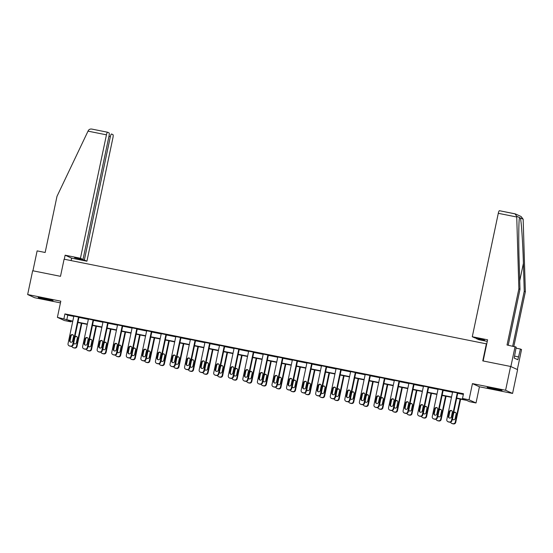 <?xml version="1.0" encoding="UTF-8"?>
<svg xmlns="http://www.w3.org/2000/svg" width="553" height="553" viewBox="0 0 553 553"><rect width="100%" height="100%" fill="white"/><g stroke="black" fill="none" stroke-linecap="round" stroke-linejoin="round"><path stroke-width="0.83" d="M47.095 299.691A7.597 0.359 -168.1 0 0 53.047 300.59A7.597 0.359 -168.1 0 0 44.143 298.357A7.597 0.359 -168.1 0 0 38.185 297.459A7.597 0.359 -168.1 0 0 47.095 299.691M496.082 389.616A7.597 0.359 -168.1 0 0 502.041 390.515A7.597 0.359 -168.1 0 0 493.138 388.275A7.597 0.359 -168.1 0 0 487.179 387.383A7.597 0.359 -168.1 0 0 496.082 389.616M71.061 321.148L70.915 321.839L64.383 320.526L57.394 317.36L72.789 321.162M486.73 343.918L64.1 259.191L60.491 276.32L32.662 270.749L27.65 294.542L34.639 297.714L60.443 302.878M486.384 343.766L482.776 360.895L510.606 366.466L517.594 369.639L512.576 393.432L505.594 390.259L472.442 383.616L469.034 399.798L476.015 402.971L469.483 401.658L466.649 400.372L456.654 398.374M472.442 383.616L479.43 386.789L512.576 393.432M479.43 386.789L476.015 402.971M510.606 366.466L505.594 390.259M456.723 398.049L465.329 399.778L462.495 398.485L463.497 393.729L64.929 313.91L67.763 315.196L73.791 316.399M78.955 317.436L88.356 319.316M93.526 320.353L102.927 322.233M108.091 323.27L117.492 325.15M122.662 326.187L132.063 328.067M137.227 329.104L146.628 330.991M151.798 332.021L161.2 333.908M166.363 334.938L175.764 336.825M180.935 337.855L190.336 339.742M195.499 340.772L204.9 342.66M210.064 343.696L219.472 345.577M224.636 346.613L234.037 348.494M239.2 349.531L248.608 351.411M253.772 352.448L263.173 354.328M268.336 355.365L277.744 357.245M282.908 358.282L292.309 360.162M297.473 361.199L306.88 363.079M312.044 364.116L321.445 365.996M326.609 367.033L336.017 368.92M341.18 369.95L350.581 371.837M355.745 372.867L365.146 374.754M370.316 375.784L379.717 377.671M384.881 378.701L394.282 380.588M399.453 381.625L408.854 383.505M414.017 384.542L423.418 386.423M428.589 387.459L437.99 389.34M443.153 390.377L452.554 392.257M457.725 393.294L463.352 394.42M452.63 391.904L446.81 419.52A1.949 1.901 -65.6 0 0 447.875 421.663L448.345 421.877A1.949 1.901 114.4 0 0 448.753 422.008L449.686 422.195A1.949 1.901 114.4 0 0 451.953 420.667L457.794 392.941L452.61 392.008M457.766 392.927L458.243 393.142L457.773 393.052M443.209 390.135L438.038 389.091M423.494 386.063L417.674 413.685A1.949 1.901 -65.6 0 0 418.739 415.828L419.209 416.043A1.949 1.901 114.4 0 0 419.616 416.174L420.55 416.361A1.949 1.901 114.4 0 0 422.817 414.833L428.658 387.107L423.474 386.174M428.63 387.093L429.107 387.307L428.637 387.218M414.073 384.3L408.909 383.257M394.358 380.229L388.538 407.844A1.949 1.901 -65.6 0 0 389.602 409.994L390.072 410.208A1.949 1.901 114.4 0 0 390.48 410.34L391.413 410.526A1.949 1.901 114.4 0 0 393.681 408.999L399.522 381.273L394.337 380.34M399.494 381.259L399.971 381.473L399.501 381.383M384.936 378.466L379.773 377.423M370.365 375.542L365.201 374.505M355.8 372.625L350.637 371.588M341.229 369.708L336.065 368.671M326.664 366.791L321.5 365.754M312.092 363.874L306.929 362.83M297.528 360.957L292.364 359.913M282.956 358.04L277.793 356.996M268.392 355.123L263.228 354.079M253.82 352.206L248.656 351.162M239.255 349.289L234.092 348.245M224.684 346.372L219.52 345.328M210.119 343.454L204.956 342.411M195.548 340.537L190.384 339.494M180.983 337.613L175.819 336.577M166.412 334.696L161.248 333.659M151.847 331.779L146.683 330.742M137.275 328.862L132.112 327.825M122.711 325.945L117.547 324.908M108.139 323.028L102.976 321.984M93.575 320.111L88.411 319.067M79.01 317.194L73.839 316.15M57.394 317.36L60.802 301.178L27.65 294.542M64.929 313.91L63.927 318.666M462.495 398.485L469.034 399.798M72.72 321.48L68.081 320.553L70.915 321.839M451.49 397.337L442.082 395.457M436.918 394.42L427.517 392.54M422.354 391.503L412.946 389.616M407.782 388.586L398.381 386.699M393.218 385.669L383.81 383.782M378.646 382.752L369.245 380.865M364.081 379.835L354.673 377.948M349.51 376.918L340.109 375.031M334.945 373.994L325.537 372.114M320.374 371.077L310.973 369.197M305.809 368.16L296.408 366.28M291.237 365.243L281.836 363.362M276.673 362.326L267.272 360.445M262.101 359.409L252.7 357.528M247.537 356.491L238.136 354.611M232.965 353.574L223.564 351.694M218.4 350.657L208.999 348.77M203.829 347.74L194.428 345.853M189.264 344.823L179.863 342.936M174.693 341.906L165.292 340.019M160.128 338.989L150.727 337.102M145.557 336.065L136.156 334.185M130.992 333.148L121.591 331.268M116.42 330.231L107.019 328.351M101.856 327.314L92.455 325.434M87.291 324.397L77.883 322.517M77.952 322.192L87.353 324.079M92.524 325.109L101.925 326.996M107.088 328.026L116.489 329.913M121.66 330.943L131.061 332.83M136.225 333.867L145.626 335.747M150.796 336.784L160.197 338.664M165.361 339.701L174.762 341.581M179.925 342.618L189.333 344.498M194.497 345.535L203.898 347.415M209.062 348.452L218.47 350.332M223.633 351.369L233.034 353.249M238.198 354.286L247.606 356.167M252.769 357.203L262.17 359.091M267.334 360.121L276.742 362.008M281.906 363.038L291.307 364.925M296.47 365.955L305.878 367.842M311.042 368.872L320.443 370.759M325.606 371.789L335.007 373.676M340.178 374.713L349.579 376.593M354.743 377.63L364.144 379.51M369.314 380.547L378.715 382.427M383.879 383.464L393.28 385.344M398.45 386.381L407.851 388.261M413.015 389.298L422.416 391.178M427.587 392.215L436.988 394.095M442.151 395.132L451.552 397.013M67.763 315.196L66.761 319.952M457.303 392.837L451.483 420.453A1.949 1.901 -65.6 0 1 449.216 421.98L448.276 421.794A1.949 1.901 -65.6 0 1 447.875 421.663M451.366 416.858A1.555 1.521 114.4 0 1 449.223 417.978A1.555 1.521 114.4 0 1 448.372 416.264L449.34 411.695A1.555 1.521 114.4 0 1 451.476 410.575A1.555 1.521 114.4 0 1 452.326 412.289L451.366 416.858M449.471 418.068A1.555 1.521 114.4 0 1 448.849 416.478L449.81 411.909A1.555 1.521 114.4 0 1 451.704 410.699M460.124 399.066L455.257 422.167L455.734 422.381A1.949 1.901 114.4 0 1 453.46 423.909L452.527 423.722A1.949 1.901 114.4 0 1 452.126 423.591L451.656 423.377A1.949 1.901 -65.6 0 0 452.057 423.508L452.99 423.695A1.949 1.901 -65.6 0 0 455.257 422.167M460.621 399.169L455.734 422.381M455.478 412.414A1.555 1.521 -65.6 0 0 453.584 413.623L452.624 418.192A1.555 1.521 -65.6 0 0 453.246 419.782M452.299 419.029A1.555 1.521 -65.6 0 0 455.14 418.573L456.101 414.003A1.555 1.521 -65.6 0 0 453.674 412.497M450.612 422.146A1.949 1.901 -65.6 0 0 451.656 423.377M512.679 346.123L524.237 291.279L525.35 291.784L523.166 219.223L521.085 216.506L515.486 213.97L499.435 210.707A2.924 0.608 -78.7 0 1 499.463 210.714L515.113 213.845M524.237 291.279L523.401 263.366C522.868 243.569 521.355 220.965 520.352 217.944L519.509 217.688M515.009 213.831L516.723 216.292L518.873 288.846L507.039 344.989L516.184 347.104L514.2 358.088L517.843 359.747L520.435 349.033L515.97 348.141M520.435 349.033L521.548 349.537L517.338 369.522L510.861 366.584L515.071 346.6M525.35 291.784L513.848 346.358M483.135 360.964L487.594 339.805L472.283 336.742L498.294 213.313A2.924 0.608 -78.7 0 1 499.435 210.707M472.283 336.742L474.847 337.904L483.253 339.59L484.594 340.199L476.188 338.512L478.76 339.68L487.262 341.381M518.873 288.846L519.986 289.35L508.214 345.224M516.723 216.292L519.53 217.571C518.693 219.762 518.5 241.585 519.149 261.438L519.986 289.35M518.451 356.892L514.615 356.125M71.088 260.594L71.607 258.14L86.918 261.203L84.353 260.041L74.607 257.746L83.012 259.433L109.017 136.003A2.924 0.608 101.3 0 0 109.052 132.893L107.621 132.236A2.924 0.608 101.3 0 0 107.593 132.229A2.924 0.608 101.3 0 0 106.453 134.835L88.017 131.144L88.342 130.501C89.137 129.278 90.381 128.814 92.068 129.126L107.558 132.229M88.017 131.144L56.994 196.343L45.159 252.486L37.127 250.882L32.931 270.804M86.918 261.203L112.93 137.78A2.924 0.608 101.3 0 0 112.964 134.662L111.526 134.013A2.924 0.608 101.3 0 0 111.499 134.006A2.924 0.608 101.3 0 0 110.358 136.612L108.948 136.328M84.353 260.041L110.358 136.612M83.012 259.433L80.441 258.265L106.453 134.835M71.607 258.14L65.123 255.196L80.441 258.265M64.279 259.226L65.123 255.196M107.593 132.229L92.068 129.126M442.732 389.92L436.911 417.536A1.949 1.901 -65.6 0 1 434.644 419.063L433.711 418.877A1.949 1.901 -65.6 0 1 432.246 416.603L438.066 388.987M433.31 418.745L433.78 418.96A1.949 1.901 114.4 0 0 434.181 419.091L435.114 419.278A1.949 1.901 114.4 0 0 437.388 417.75L443.23 390.024M436.794 413.941A1.555 1.521 114.4 0 1 434.658 415.061A1.555 1.521 114.4 0 1 433.808 413.34L434.769 408.778A1.555 1.521 114.4 0 1 436.905 407.658A1.555 1.521 114.4 0 1 437.755 409.372L436.794 413.941M434.9 415.144A1.555 1.521 114.4 0 1 434.278 413.554L435.239 408.992A1.555 1.521 114.4 0 1 437.133 407.782M428.167 387.003L422.347 414.619A1.949 1.901 -65.6 0 1 420.08 416.146L419.146 415.96A1.949 1.901 -65.6 0 1 418.739 415.828M422.229 411.024A1.555 1.521 114.4 0 1 420.086 412.144A1.555 1.521 114.4 0 1 419.236 410.423L420.204 405.861A1.555 1.521 114.4 0 1 422.34 404.741A1.555 1.521 114.4 0 1 423.19 406.455L422.229 411.024M420.335 412.227A1.555 1.521 114.4 0 1 419.713 410.637L420.674 406.075A1.555 1.521 114.4 0 1 422.568 404.865M445.559 396.148L440.693 419.25L441.163 419.464A1.949 1.901 114.4 0 1 438.895 420.992L437.962 420.805A1.949 1.901 114.4 0 1 437.554 420.674L437.084 420.46A1.949 1.901 -65.6 0 0 437.485 420.591L438.425 420.778A1.949 1.901 -65.6 0 0 440.693 419.25M446.057 396.252L441.163 419.464M440.914 409.497A1.555 1.521 -65.6 0 0 439.02 410.706L438.059 415.275A1.555 1.521 -65.6 0 0 438.681 416.865M437.734 416.112A1.555 1.521 -65.6 0 0 440.575 415.656L441.536 411.086A1.555 1.521 -65.6 0 0 439.11 409.579M436.047 419.229A1.949 1.901 -65.6 0 0 437.084 420.46M430.987 393.231L426.121 416.333L426.598 416.547A1.949 1.901 114.4 0 1 424.324 418.075L423.391 417.888A1.949 1.901 114.4 0 1 422.99 417.757L422.52 417.543A1.949 1.901 -65.6 0 0 422.921 417.674L423.854 417.861A1.949 1.901 -65.6 0 0 426.121 416.333M431.485 393.335L426.598 416.547M426.342 406.579A1.555 1.521 -65.6 0 0 424.448 407.789L423.487 412.351A1.555 1.521 -65.6 0 0 424.11 413.941M423.163 413.195A1.555 1.521 -65.6 0 0 426.004 412.738L426.964 408.169A1.555 1.521 -65.6 0 0 424.538 406.655M421.476 416.312A1.949 1.901 -65.6 0 0 422.52 417.543M413.596 384.086L407.775 411.702A1.949 1.901 -65.6 0 1 405.508 413.229L404.575 413.043A1.949 1.901 -65.6 0 1 403.109 410.768L408.93 383.146M404.174 412.911L404.644 413.126A1.949 1.901 114.4 0 0 405.045 413.257L405.978 413.444A1.949 1.901 114.4 0 0 408.252 411.916L414.093 384.19M407.658 408.107A1.555 1.521 114.4 0 1 405.522 409.227A1.555 1.521 114.4 0 1 404.672 407.506L405.632 402.937A1.555 1.521 114.4 0 1 407.768 401.824A1.555 1.521 114.4 0 1 408.619 403.538L407.658 408.107M405.764 409.31A1.555 1.521 114.4 0 1 405.142 407.72L406.102 403.151A1.555 1.521 114.4 0 1 407.996 401.948M399.031 381.169L393.211 408.785A1.949 1.901 -65.6 0 1 390.943 410.312L390.01 410.126A1.949 1.901 -65.6 0 1 389.602 409.994M393.093 405.19A1.555 1.521 114.4 0 1 390.95 406.31A1.555 1.521 114.4 0 1 390.1 404.589L391.068 400.019A1.555 1.521 114.4 0 1 393.204 398.9A1.555 1.521 114.4 0 1 394.054 400.621L393.093 405.19M391.199 406.393A1.555 1.521 114.4 0 1 390.577 404.803L391.538 400.234A1.555 1.521 114.4 0 1 393.432 399.031M384.459 378.252L378.639 405.867A1.949 1.901 -65.6 0 1 376.372 407.395L375.439 407.208A1.949 1.901 -65.6 0 1 373.973 404.927L379.793 377.312M375.038 407.077L375.508 407.291A1.949 1.901 114.4 0 0 375.909 407.423L376.842 407.609A1.949 1.901 114.4 0 0 379.116 406.082L384.957 378.356M378.522 402.273A1.555 1.521 114.4 0 1 376.386 403.393A1.555 1.521 114.4 0 1 375.535 401.672L376.496 397.102A1.555 1.521 114.4 0 1 378.639 395.983A1.555 1.521 114.4 0 1 379.489 397.704L378.522 402.273M376.628 403.476A1.555 1.521 114.4 0 1 376.005 401.886L376.973 397.317A1.555 1.521 114.4 0 1 378.86 396.114M416.423 390.314L411.556 413.416L412.026 413.63A1.949 1.901 114.4 0 1 409.759 415.158L408.826 414.971A1.949 1.901 114.4 0 1 408.418 414.84L407.948 414.626A1.949 1.901 -65.6 0 0 408.349 414.757L409.289 414.944A1.949 1.901 -65.6 0 0 411.556 413.416M416.921 390.418L412.026 413.63M411.778 403.662A1.555 1.521 -65.6 0 0 409.884 404.872L408.923 409.434A1.555 1.521 -65.6 0 0 409.545 411.024M408.598 410.278A1.555 1.521 -65.6 0 0 411.439 409.821L412.4 405.252A1.555 1.521 -65.6 0 0 409.973 403.738M406.911 413.395A1.949 1.901 -65.6 0 0 407.948 414.626M401.858 387.397L396.985 410.499L397.462 410.713A1.949 1.901 114.4 0 1 395.188 412.241L394.254 412.054A1.949 1.901 114.4 0 1 393.854 411.923L393.383 411.709A1.949 1.901 -65.6 0 0 393.784 411.84L394.718 412.026A1.949 1.901 -65.6 0 0 396.985 410.499M402.349 387.494L397.462 410.713M397.206 400.745A1.555 1.521 -65.6 0 0 395.312 401.948L394.351 406.517A1.555 1.521 -65.6 0 0 394.973 408.107M394.026 407.361A1.555 1.521 -65.6 0 0 396.867 406.904L397.828 402.335A1.555 1.521 -65.6 0 0 395.402 400.821M392.34 410.478A1.949 1.901 -65.6 0 0 393.383 411.709M387.287 384.48L382.42 407.582L382.89 407.796A1.949 1.901 114.4 0 1 380.623 409.324L379.69 409.137A1.949 1.901 114.4 0 1 379.282 409.006L378.812 408.791A1.949 1.901 -65.6 0 0 379.22 408.923L380.153 409.109A1.949 1.901 -65.6 0 0 382.42 407.582M387.784 384.577L382.89 407.796M382.641 397.828A1.555 1.521 -65.6 0 0 380.747 399.031L379.787 403.6A1.555 1.521 -65.6 0 0 380.409 405.19M379.462 404.443A1.555 1.521 -65.6 0 0 382.303 403.987L383.264 399.418A1.555 1.521 -65.6 0 0 380.837 397.904M377.775 407.561A1.949 1.901 -65.6 0 0 378.812 408.791M369.895 375.328L364.074 402.95A1.949 1.901 -65.6 0 1 361.807 404.478L360.874 404.291A1.949 1.901 -65.6 0 1 359.402 402.01L365.222 374.395M360.466 404.16L360.936 404.374A1.949 1.901 114.4 0 0 361.344 404.506L362.277 404.692A1.949 1.901 114.4 0 0 364.545 403.165L370.386 375.439M363.957 399.356A1.555 1.521 114.4 0 1 361.814 400.476A1.555 1.521 114.4 0 1 360.964 398.754L361.932 394.185A1.555 1.521 114.4 0 1 364.068 393.065A1.555 1.521 114.4 0 1 364.918 394.787L363.957 399.356M362.063 400.559A1.555 1.521 114.4 0 1 361.441 398.969L362.402 394.4A1.555 1.521 114.4 0 1 364.296 393.197M372.722 381.563L367.849 404.665L368.326 404.879A1.949 1.901 114.4 0 1 366.051 406.407L365.118 406.22A1.949 1.901 114.4 0 1 364.717 406.089L364.247 405.874A1.949 1.901 -65.6 0 0 364.648 406.006L365.581 406.192A1.949 1.901 -65.6 0 0 367.849 404.665M373.213 381.66L368.326 404.879M368.07 394.911A1.555 1.521 -65.6 0 0 366.176 396.114L365.215 400.683A1.555 1.521 -65.6 0 0 365.837 402.273M364.89 401.526A1.555 1.521 -65.6 0 0 367.731 401.07L368.692 396.501A1.555 1.521 -65.6 0 0 366.266 394.987M363.203 404.644A1.949 1.901 -65.6 0 0 364.247 405.874M355.323 372.411L349.503 400.033A1.949 1.901 -65.6 0 1 347.236 401.561L346.302 401.374A1.949 1.901 -65.6 0 1 344.837 399.093L350.657 371.478M345.901 401.243L346.372 401.457A1.949 1.901 114.4 0 0 346.772 401.589L347.713 401.775A1.949 1.901 114.4 0 0 349.98 400.248L355.821 372.522M349.385 396.439A1.555 1.521 114.4 0 1 347.249 397.552A1.555 1.521 114.4 0 1 346.399 395.837L347.36 391.268A1.555 1.521 114.4 0 1 349.503 390.148A1.555 1.521 114.4 0 1 350.353 391.87L349.385 396.439M347.498 397.642A1.555 1.521 114.4 0 1 346.869 396.052L347.837 391.483A1.555 1.521 114.4 0 1 349.724 390.28M358.15 378.646L353.284 401.748L353.754 401.962A1.949 1.901 114.4 0 1 351.487 403.49L350.554 403.303A1.949 1.901 114.4 0 1 350.146 403.172L349.676 402.957A1.949 1.901 -65.6 0 0 350.084 403.089L351.017 403.275A1.949 1.901 -65.6 0 0 353.284 401.748M358.648 378.743L353.754 401.962M353.505 391.994A1.555 1.521 -65.6 0 0 351.611 393.197L350.65 397.766A1.555 1.521 -65.6 0 0 351.273 399.356M350.326 398.609A1.555 1.521 -65.6 0 0 353.167 398.153L354.127 393.584A1.555 1.521 -65.6 0 0 351.701 392.07M348.639 401.727A1.949 1.901 -65.6 0 0 349.676 402.957M340.759 369.494L334.938 397.109A1.949 1.901 -65.6 0 1 332.671 398.644L331.738 398.457A1.949 1.901 -65.6 0 1 330.265 396.176L336.086 368.561M331.33 398.326L331.807 398.54A1.949 1.901 114.4 0 0 332.208 398.672L333.141 398.858A1.949 1.901 114.4 0 0 335.408 397.324L341.249 369.604M334.821 393.522A1.555 1.521 114.4 0 1 332.685 394.635A1.555 1.521 114.4 0 1 331.835 392.92L332.795 388.351A1.555 1.521 114.4 0 1 334.931 387.231A1.555 1.521 114.4 0 1 335.782 388.953L334.821 393.522M332.927 394.724A1.555 1.521 114.4 0 1 332.305 393.135L333.265 388.565A1.555 1.521 114.4 0 1 335.159 387.363M343.586 375.729L338.713 398.831L339.189 399.045A1.949 1.901 114.4 0 1 336.915 400.572L335.982 400.386A1.949 1.901 114.4 0 1 335.581 400.254L335.111 400.04A1.949 1.901 -65.6 0 0 335.512 400.172L336.445 400.358A1.949 1.901 -65.6 0 0 338.713 398.831M344.077 375.826L339.189 399.045M338.934 389.077A1.555 1.521 -65.6 0 0 337.047 390.28L336.079 394.849A1.555 1.521 -65.6 0 0 336.701 396.439M335.754 395.692A1.555 1.521 -65.6 0 0 338.595 395.236L339.563 390.667A1.555 1.521 -65.6 0 0 337.13 389.153M334.067 398.81A1.949 1.901 -65.6 0 0 335.111 400.04M326.187 366.577L320.367 394.192A1.949 1.901 -65.6 0 1 318.099 395.727L317.166 395.54A1.949 1.901 -65.6 0 1 315.701 393.259L321.521 365.644M316.765 395.409L317.235 395.623A1.949 1.901 114.4 0 0 317.636 395.754L318.576 395.941A1.949 1.901 114.4 0 0 320.844 394.407L326.685 366.687M320.249 390.598A1.555 1.521 114.4 0 1 318.113 391.718A1.555 1.521 114.4 0 1 317.263 390.003L318.224 385.434A1.555 1.521 114.4 0 1 320.367 384.314A1.555 1.521 114.4 0 1 321.217 386.035L320.249 390.598M318.362 391.807A1.555 1.521 114.4 0 1 317.733 390.218L318.701 385.648A1.555 1.521 114.4 0 1 320.588 384.446M329.014 372.812L324.148 395.907L324.618 396.121A1.949 1.901 114.4 0 1 322.351 397.655L321.417 397.469A1.949 1.901 114.4 0 1 321.01 397.337L320.54 397.123A1.949 1.901 -65.6 0 0 320.947 397.254L321.881 397.441A1.949 1.901 -65.6 0 0 324.148 395.907M329.512 372.909L324.618 396.121M324.369 386.16A1.555 1.521 -65.6 0 0 322.475 387.363L321.514 391.932A1.555 1.521 -65.6 0 0 322.136 393.522M321.189 392.775A1.555 1.521 -65.6 0 0 324.03 392.312L324.991 387.75A1.555 1.521 -65.6 0 0 322.565 386.236M319.503 395.893A1.949 1.901 -65.6 0 0 320.54 397.123M311.622 363.66L305.802 391.275A1.949 1.901 -65.6 0 1 303.535 392.81L302.602 392.616A1.949 1.901 -65.6 0 1 301.136 390.342L306.95 362.727M302.194 392.492L302.671 392.706A1.949 1.901 114.4 0 0 303.072 392.83L304.005 393.024A1.949 1.901 114.4 0 0 306.272 391.489L312.12 363.77M305.685 387.681A1.555 1.521 114.4 0 1 303.549 388.8A1.555 1.521 114.4 0 1 302.698 387.086L303.659 382.517A1.555 1.521 114.4 0 1 305.795 381.397A1.555 1.521 114.4 0 1 306.645 383.118L305.685 387.681M303.791 388.89A1.555 1.521 114.4 0 1 303.168 387.3L304.129 382.731A1.555 1.521 114.4 0 1 306.023 381.529M314.45 369.895L309.576 392.989L310.053 393.204A1.949 1.901 114.4 0 1 307.786 394.738L306.846 394.552A1.949 1.901 114.4 0 1 306.445 394.42L305.975 394.206A1.949 1.901 -65.6 0 0 306.376 394.337L307.309 394.524A1.949 1.901 -65.6 0 0 309.576 392.989M314.94 369.992L310.053 393.204M309.798 383.243A1.555 1.521 -65.6 0 0 307.91 384.446L306.943 389.015A1.555 1.521 -65.6 0 0 307.572 390.605M306.618 389.851A1.555 1.521 -65.6 0 0 309.459 389.395L310.427 384.833A1.555 1.521 -65.6 0 0 307.993 383.319M304.931 392.969A1.949 1.901 -65.6 0 0 305.975 394.206M297.051 360.743L291.237 388.358A1.949 1.901 -65.6 0 1 288.963 389.886L288.03 389.699A1.949 1.901 -65.6 0 1 286.565 387.425L292.385 359.809M287.629 389.575L288.099 389.789A1.949 1.901 114.4 0 0 288.507 389.913L289.44 390.1A1.949 1.901 114.4 0 0 291.708 388.572L297.549 360.846M291.113 384.764A1.555 1.521 114.4 0 1 288.977 385.883A1.555 1.521 114.4 0 1 288.127 384.169L289.088 379.6A1.555 1.521 114.4 0 1 291.231 378.48A1.555 1.521 114.4 0 1 292.081 380.194L291.113 384.764M289.226 385.973A1.555 1.521 114.4 0 1 288.597 384.383L289.565 379.814A1.555 1.521 114.4 0 1 291.452 378.605M299.878 366.978L295.012 390.072L295.482 390.287A1.949 1.901 114.4 0 1 293.214 391.821L292.281 391.628A1.949 1.901 114.4 0 1 291.88 391.503L291.403 391.289A1.949 1.901 -65.6 0 0 291.811 391.413L292.744 391.607A1.949 1.901 -65.6 0 0 295.012 390.072M300.376 367.074L295.482 390.287M295.233 380.326A1.555 1.521 -65.6 0 0 293.339 381.529L292.378 386.098A1.555 1.521 -65.6 0 0 293 387.688M292.053 386.934A1.555 1.521 -65.6 0 0 294.894 386.478L295.855 381.916A1.555 1.521 -65.6 0 0 293.429 380.402M290.366 390.052A1.949 1.901 -65.6 0 0 291.403 391.289M282.486 357.826L276.666 385.441A1.949 1.901 -65.6 0 1 274.399 386.969L273.465 386.782A1.949 1.901 -65.6 0 1 272 384.508L277.813 356.892M273.058 386.658L273.535 386.872A1.949 1.901 114.4 0 0 273.935 386.996L274.869 387.183A1.949 1.901 114.4 0 0 277.136 385.655L282.984 357.929M276.548 381.846A1.555 1.521 114.4 0 1 274.412 382.966A1.555 1.521 114.4 0 1 273.562 381.252L274.523 376.683A1.555 1.521 114.4 0 1 276.659 375.563A1.555 1.521 114.4 0 1 277.509 377.277L276.548 381.846M274.654 383.056A1.555 1.521 114.4 0 1 274.032 381.466L274.993 376.897A1.555 1.521 114.4 0 1 276.887 375.687M285.313 364.054L280.44 387.155L280.917 387.37A1.949 1.901 114.4 0 1 278.65 388.897L277.71 388.711A1.949 1.901 114.4 0 1 277.309 388.586L276.839 388.372A1.949 1.901 -65.6 0 0 277.24 388.496L278.173 388.683A1.949 1.901 -65.6 0 0 280.44 387.155M285.804 364.157L280.917 387.37M280.661 377.402A1.555 1.521 -65.6 0 0 278.774 378.611L277.806 383.181A1.555 1.521 -65.6 0 0 278.436 384.77M277.482 384.017A1.555 1.521 -65.6 0 0 280.323 383.561L281.29 378.992A1.555 1.521 -65.6 0 0 278.864 377.485M275.802 387.135A1.949 1.901 -65.6 0 0 276.839 388.372M267.915 354.908L262.101 382.524A1.949 1.901 -65.6 0 1 259.827 384.052L258.894 383.865A1.949 1.901 -65.6 0 1 257.428 381.591L263.249 353.975M258.493 383.734L258.963 383.948A1.949 1.901 114.4 0 0 259.371 384.079L260.304 384.266A1.949 1.901 114.4 0 0 262.571 382.738L268.412 355.012M261.977 378.929A1.555 1.521 114.4 0 1 259.841 380.049A1.555 1.521 114.4 0 1 258.991 378.335L259.951 373.766A1.555 1.521 114.4 0 1 262.094 372.646A1.555 1.521 114.4 0 1 262.945 374.36L261.977 378.929M260.09 380.139A1.555 1.521 114.4 0 1 259.461 378.549L260.428 373.98A1.555 1.521 114.4 0 1 262.316 372.77M270.742 361.137L265.875 384.238L266.346 384.453A1.949 1.901 114.4 0 1 264.078 385.98L263.145 385.794A1.949 1.901 114.4 0 1 262.744 385.662L262.267 385.448A1.949 1.901 -65.6 0 0 262.675 385.579L263.608 385.766A1.949 1.901 -65.6 0 0 265.875 384.238M271.24 361.24L266.346 384.453M266.097 374.485A1.555 1.521 -65.6 0 0 264.203 375.694L263.242 380.264A1.555 1.521 -65.6 0 0 263.864 381.853M262.917 381.1A1.555 1.521 -65.6 0 0 265.758 380.644L266.719 376.075A1.555 1.521 -65.6 0 0 264.293 374.568M261.23 384.217A1.949 1.901 -65.6 0 0 262.267 385.448M253.35 351.991L247.53 379.607A1.949 1.901 -65.6 0 1 245.262 381.135L244.329 380.948A1.949 1.901 -65.6 0 1 242.864 378.674L248.684 351.058M243.921 380.817L244.398 381.031A1.949 1.901 114.4 0 0 244.799 381.162L245.732 381.349A1.949 1.901 114.4 0 0 248 379.821L253.848 352.095M247.412 376.012A1.555 1.521 114.4 0 1 245.276 377.132A1.555 1.521 114.4 0 1 244.426 375.411L245.387 370.849A1.555 1.521 114.4 0 1 247.523 369.729A1.555 1.521 114.4 0 1 248.373 371.443L247.412 376.012M245.518 377.215A1.555 1.521 114.4 0 1 244.896 375.625L245.857 371.063A1.555 1.521 114.4 0 1 247.751 369.853M256.177 358.22L251.311 381.321L251.781 381.535A1.949 1.901 114.4 0 1 249.514 383.063L248.58 382.876A1.949 1.901 114.4 0 1 248.173 382.745L247.703 382.531A1.949 1.901 -65.6 0 0 248.103 382.662L249.037 382.849A1.949 1.901 -65.6 0 0 251.311 381.321M256.675 358.323L251.781 381.535M251.525 371.568A1.555 1.521 -65.6 0 0 249.638 372.777L248.67 377.346A1.555 1.521 -65.6 0 0 249.299 378.936M248.345 378.183A1.555 1.521 -65.6 0 0 251.186 377.727L252.154 373.157A1.555 1.521 -65.6 0 0 249.728 371.651M246.666 381.3A1.949 1.901 -65.6 0 0 247.703 382.531M238.785 349.074L232.965 376.69A1.949 1.901 -65.6 0 1 230.691 378.217L229.758 378.031A1.949 1.901 -65.6 0 1 228.292 375.757L234.113 348.134M229.357 377.899L229.827 378.114A1.949 1.901 114.4 0 0 230.235 378.245L231.168 378.432A1.949 1.901 114.4 0 0 233.435 376.904L239.276 349.178M232.841 373.095A1.555 1.521 114.4 0 1 230.705 374.215A1.555 1.521 114.4 0 1 229.854 372.494L230.815 367.932A1.555 1.521 114.4 0 1 232.958 366.812A1.555 1.521 114.4 0 1 233.808 368.526L232.841 373.095M230.954 374.298A1.555 1.521 114.4 0 1 230.325 372.708L231.292 368.146A1.555 1.521 114.4 0 1 233.179 366.936M241.606 355.303L236.739 378.404L237.209 378.618A1.949 1.901 114.4 0 1 234.942 380.146L234.009 379.959A1.949 1.901 114.4 0 1 233.608 379.828L233.131 379.614A1.949 1.901 -65.6 0 0 233.539 379.745L234.472 379.932A1.949 1.901 -65.6 0 0 236.739 378.404M242.103 355.406L237.209 378.618M236.961 368.651A1.555 1.521 -65.6 0 0 235.066 369.86L234.106 374.422A1.555 1.521 -65.6 0 0 234.728 376.012M233.781 375.266A1.555 1.521 -65.6 0 0 236.622 374.81L237.583 370.24A1.555 1.521 -65.6 0 0 235.156 368.733M232.094 378.383A1.949 1.901 -65.6 0 0 233.131 379.614M224.214 346.157L218.394 373.773A1.949 1.901 -65.6 0 1 216.126 375.3L215.193 375.114A1.949 1.901 -65.6 0 1 213.728 372.84L219.548 345.217M214.785 374.982L215.262 375.197A1.949 1.901 114.4 0 0 215.663 375.328L216.596 375.515A1.949 1.901 114.4 0 0 218.864 373.987L224.712 346.261M218.276 370.178A1.555 1.521 114.4 0 1 216.14 371.298A1.555 1.521 114.4 0 1 215.29 369.577L216.251 365.015A1.555 1.521 114.4 0 1 218.387 363.895A1.555 1.521 114.4 0 1 219.237 365.609L218.276 370.178M216.382 371.381A1.555 1.521 114.4 0 1 215.76 369.791L216.721 365.229A1.555 1.521 114.4 0 1 218.615 364.019M227.041 352.385L222.175 375.487L222.645 375.701A1.949 1.901 114.4 0 1 220.377 377.229L219.444 377.042A1.949 1.901 114.4 0 1 219.036 376.911L218.566 376.697A1.949 1.901 -65.6 0 0 218.967 376.828L219.9 377.015A1.949 1.901 -65.6 0 0 222.175 375.487M227.539 352.489L222.645 375.701M222.389 365.733A1.555 1.521 -65.6 0 0 220.502 366.943L219.534 371.505A1.555 1.521 -65.6 0 0 220.163 373.095M219.209 372.349A1.555 1.521 -65.6 0 0 222.05 371.893L223.018 367.323A1.555 1.521 -65.6 0 0 220.592 365.81M217.529 375.466A1.949 1.901 -65.6 0 0 218.566 376.697M209.649 343.24L203.829 370.856A1.949 1.901 -65.6 0 1 201.555 372.383L200.621 372.197A1.949 1.901 -65.6 0 1 199.156 369.922L204.976 342.3M200.221 372.065L200.691 372.28A1.949 1.901 114.4 0 0 201.098 372.411L202.032 372.598A1.949 1.901 114.4 0 0 204.299 371.07L210.14 343.344M203.704 367.261A1.555 1.521 114.4 0 1 201.569 368.381A1.555 1.521 114.4 0 1 200.718 366.66L201.679 362.091A1.555 1.521 114.4 0 1 203.822 360.978A1.555 1.521 114.4 0 1 204.672 362.692L203.704 367.261M201.817 368.464A1.555 1.521 114.4 0 1 201.188 366.874L202.156 362.305A1.555 1.521 114.4 0 1 204.05 361.102M212.47 349.468L207.603 372.57L208.073 372.784A1.949 1.901 114.4 0 1 205.806 374.312L204.873 374.125A1.949 1.901 114.4 0 1 204.472 373.994L203.995 373.78A1.949 1.901 -65.6 0 0 204.403 373.911L205.336 374.098A1.949 1.901 -65.6 0 0 207.603 372.57M212.967 349.565L208.073 372.784M207.824 362.816A1.555 1.521 -65.6 0 0 205.93 364.019L204.969 368.588A1.555 1.521 -65.6 0 0 205.592 370.178M204.645 369.432A1.555 1.521 -65.6 0 0 207.486 368.975L208.446 364.406A1.555 1.521 -65.6 0 0 206.02 362.892M202.958 372.549A1.949 1.901 -65.6 0 0 203.995 373.78M195.078 340.323L189.257 367.939A1.949 1.901 -65.6 0 1 186.99 369.466L186.057 369.28A1.949 1.901 -65.6 0 1 184.591 366.998L190.412 339.383M185.649 369.148L186.126 369.363A1.949 1.901 114.4 0 0 186.527 369.494L187.46 369.68A1.949 1.901 114.4 0 0 189.727 368.153L195.575 340.427M189.14 364.344A1.555 1.521 114.4 0 1 187.004 365.464A1.555 1.521 114.4 0 1 186.154 363.743L187.114 359.174A1.555 1.521 114.4 0 1 189.25 358.054A1.555 1.521 114.4 0 1 190.101 359.775L189.14 364.344M187.246 365.547A1.555 1.521 114.4 0 1 186.624 363.957L187.585 359.388A1.555 1.521 114.4 0 1 189.479 358.185M197.905 346.551L193.038 369.653L193.509 369.867A1.949 1.901 114.4 0 1 191.241 371.395L190.308 371.208A1.949 1.901 114.4 0 1 189.9 371.077L189.43 370.863A1.949 1.901 -65.6 0 0 189.831 370.994L190.764 371.181A1.949 1.901 -65.6 0 0 193.038 369.653M198.403 346.648L193.509 369.867M193.253 359.899A1.555 1.521 -65.6 0 0 191.366 361.102L190.398 365.671A1.555 1.521 -65.6 0 0 191.027 367.261M190.073 366.515A1.555 1.521 -65.6 0 0 192.914 366.058L193.882 361.489A1.555 1.521 -65.6 0 0 191.456 359.975M188.393 369.632A1.949 1.901 -65.6 0 0 189.43 370.863M180.513 337.399L174.693 365.021A1.949 1.901 -65.6 0 1 172.418 366.549L171.485 366.363A1.949 1.901 -65.6 0 1 170.02 364.081L175.84 336.466M171.084 366.231L171.554 366.445A1.949 1.901 114.4 0 0 171.962 366.577L172.895 366.763A1.949 1.901 114.4 0 0 175.163 365.236L181.004 337.51M174.575 361.427A1.555 1.521 114.4 0 1 172.432 362.547A1.555 1.521 114.4 0 1 171.582 360.826L172.543 356.256A1.555 1.521 114.4 0 1 174.686 355.137A1.555 1.521 114.4 0 1 175.536 356.858L174.575 361.427M172.681 362.63A1.555 1.521 114.4 0 1 172.059 361.04L173.02 356.471A1.555 1.521 114.4 0 1 174.914 355.268M183.333 343.634L178.467 366.736L178.937 366.95A1.949 1.901 114.4 0 1 176.67 368.478L175.736 368.291A1.949 1.901 114.4 0 1 175.336 368.16L174.859 367.945A1.949 1.901 -65.6 0 0 175.266 368.077L176.2 368.263A1.949 1.901 -65.6 0 0 178.467 366.736M183.831 343.731L178.937 366.95M178.688 356.982A1.555 1.521 -65.6 0 0 176.794 358.185L175.833 362.754A1.555 1.521 -65.6 0 0 176.455 364.344M175.508 363.598A1.555 1.521 -65.6 0 0 178.349 363.141L179.31 358.572A1.555 1.521 -65.6 0 0 176.884 357.058M173.822 366.715A1.949 1.901 -65.6 0 0 174.859 367.945M165.941 334.482L160.121 362.104A1.949 1.901 -65.6 0 1 157.854 363.632L156.921 363.445A1.949 1.901 -65.6 0 1 155.455 361.164L161.276 333.549M156.513 363.314L156.99 363.528A1.949 1.901 114.4 0 0 157.391 363.66L158.324 363.846A1.949 1.901 114.4 0 0 160.591 362.319L166.439 334.593M160.004 358.51A1.555 1.521 114.4 0 1 157.868 359.63A1.555 1.521 114.4 0 1 157.017 357.909L157.978 353.339A1.555 1.521 114.4 0 1 160.114 352.22A1.555 1.521 114.4 0 1 160.964 353.941L160.004 358.51M158.11 359.713A1.555 1.521 114.4 0 1 157.487 358.123L158.448 353.554A1.555 1.521 114.4 0 1 160.342 352.351M168.769 340.717L163.902 363.819L164.372 364.033A1.949 1.901 114.4 0 1 162.105 365.561L161.172 365.374A1.949 1.901 114.4 0 1 160.764 365.243L160.294 365.028A1.949 1.901 -65.6 0 0 160.695 365.16L161.628 365.346A1.949 1.901 -65.6 0 0 163.902 363.819M169.266 340.814L164.372 364.033M164.123 354.065A1.555 1.521 -65.6 0 0 162.229 355.268L161.262 359.837A1.555 1.521 -65.6 0 0 161.891 361.427M160.937 360.68A1.555 1.521 -65.6 0 0 163.778 360.224L164.746 355.655A1.555 1.521 -65.6 0 0 162.319 354.141M159.257 363.798A1.949 1.901 -65.6 0 0 160.294 365.028M151.377 331.565L145.557 359.18A1.949 1.901 -65.6 0 1 143.282 360.715L142.349 360.528A1.949 1.901 -65.6 0 1 140.884 358.247L146.704 330.632M141.948 360.397L142.418 360.611A1.949 1.901 114.4 0 0 142.826 360.743L143.759 360.929A1.949 1.901 114.4 0 0 146.027 359.395L151.868 331.676M145.439 355.593A1.555 1.521 114.4 0 1 143.296 356.706A1.555 1.521 114.4 0 1 142.446 354.991L143.414 350.422A1.555 1.521 114.4 0 1 145.55 349.302A1.555 1.521 114.4 0 1 146.4 351.024L145.439 355.593M143.545 356.796A1.555 1.521 114.4 0 1 142.923 355.206L143.884 350.637A1.555 1.521 114.4 0 1 145.778 349.434M154.197 337.8L149.331 360.902L149.801 361.116A1.949 1.901 114.4 0 1 147.533 362.644L146.6 362.457A1.949 1.901 114.4 0 1 146.199 362.326L145.722 362.111A1.949 1.901 -65.6 0 0 146.13 362.243L147.063 362.429A1.949 1.901 -65.6 0 0 149.331 360.902M154.695 337.897L149.801 361.116M149.552 351.148A1.555 1.521 -65.6 0 0 147.658 352.351L146.697 356.92A1.555 1.521 -65.6 0 0 147.319 358.51M146.372 357.763A1.555 1.521 -65.6 0 0 149.213 357.307L150.174 352.738A1.555 1.521 -65.6 0 0 147.748 351.224M144.686 360.881A1.949 1.901 -65.6 0 0 145.722 362.111M136.805 328.648L130.985 356.263A1.949 1.901 -65.6 0 1 128.718 357.798L127.784 357.611A1.949 1.901 -65.6 0 1 126.319 355.33L132.139 327.715M127.384 357.48L127.854 357.694A1.949 1.901 114.4 0 0 128.255 357.826L129.188 358.012A1.949 1.901 114.4 0 0 131.462 356.478L137.303 328.759M130.867 352.669A1.555 1.521 114.4 0 1 128.731 353.789A1.555 1.521 114.4 0 1 127.881 352.074L128.842 347.505A1.555 1.521 114.4 0 1 130.978 346.385A1.555 1.521 114.4 0 1 131.828 348.107L130.867 352.669M128.973 353.879A1.555 1.521 114.4 0 1 128.351 352.289L129.312 347.719A1.555 1.521 114.4 0 1 131.206 346.517M139.632 334.883L134.766 357.978L135.236 358.192A1.949 1.901 114.4 0 1 132.969 359.726L132.036 359.54A1.949 1.901 114.4 0 1 131.628 359.409L131.158 359.194A1.949 1.901 -65.6 0 0 131.559 359.326L132.492 359.512A1.949 1.901 -65.6 0 0 134.766 357.978M140.13 334.98L135.236 358.192M134.987 348.231A1.555 1.521 -65.6 0 0 133.093 349.434L132.132 354.003A1.555 1.521 -65.6 0 0 132.755 355.593M131.801 354.846A1.555 1.521 -65.6 0 0 134.649 354.39L135.609 349.821A1.555 1.521 -65.6 0 0 133.183 348.307M130.121 357.964A1.949 1.901 -65.6 0 0 131.158 359.194M122.241 325.731L116.42 353.346A1.949 1.901 -65.6 0 1 114.153 354.881L113.213 354.694A1.949 1.901 -65.6 0 1 111.747 352.413L117.568 324.798M112.812 354.563L113.282 354.777A1.949 1.901 114.4 0 0 113.69 354.908L114.623 355.095A1.949 1.901 114.4 0 0 116.89 353.561L122.731 325.841M116.303 349.752A1.555 1.521 114.4 0 1 114.16 350.872A1.555 1.521 114.4 0 1 113.31 349.157L114.277 344.588A1.555 1.521 114.4 0 1 116.413 343.468A1.555 1.521 114.4 0 1 117.264 345.19L116.303 349.752M114.409 350.961A1.555 1.521 114.4 0 1 113.787 349.372L114.748 344.802A1.555 1.521 114.4 0 1 116.642 343.6M125.061 331.966L120.195 355.061L120.665 355.275A1.949 1.901 114.4 0 1 118.397 356.809L117.464 356.623A1.949 1.901 114.4 0 1 117.063 356.491L116.586 356.277A1.949 1.901 -65.6 0 0 116.994 356.409L117.927 356.595A1.949 1.901 -65.6 0 0 120.195 355.061M125.559 332.063L120.665 355.275M120.416 345.314A1.555 1.521 -65.6 0 0 118.522 346.517L117.561 351.086A1.555 1.521 -65.6 0 0 118.183 352.676M117.236 351.922A1.555 1.521 -65.6 0 0 120.077 351.466L121.038 346.904A1.555 1.521 -65.6 0 0 118.612 345.39M115.549 355.047A1.949 1.901 -65.6 0 0 116.586 356.277M107.669 322.814L101.849 350.429A1.949 1.901 -65.6 0 1 99.581 351.957L98.648 351.77A1.949 1.901 -65.6 0 1 97.183 349.496L103.003 321.881M98.247 351.646L98.717 351.86A1.949 1.901 114.4 0 0 99.118 351.985L100.052 352.171A1.949 1.901 114.4 0 0 102.326 350.643L108.167 322.917M101.731 346.835A1.555 1.521 114.4 0 1 99.595 347.955A1.555 1.521 114.4 0 1 98.745 346.24L99.706 341.671A1.555 1.521 114.4 0 1 101.842 340.551A1.555 1.521 114.4 0 1 102.692 342.266L101.731 346.835M99.837 348.044A1.555 1.521 114.4 0 1 99.215 346.454L100.176 341.885A1.555 1.521 114.4 0 1 102.07 340.676M110.496 329.049L105.63 352.143L106.1 352.358A1.949 1.901 114.4 0 1 103.833 353.892L102.899 353.699A1.949 1.901 114.4 0 1 102.492 353.574L102.022 353.36A1.949 1.901 -65.6 0 0 102.423 353.485L103.356 353.678A1.949 1.901 -65.6 0 0 105.63 352.143M110.994 329.146L106.1 352.358M105.851 342.397A1.555 1.521 -65.6 0 0 103.957 343.6L102.996 348.169A1.555 1.521 -65.6 0 0 103.618 349.759M102.664 349.005A1.555 1.521 -65.6 0 0 105.512 348.549L106.473 343.987A1.555 1.521 -65.6 0 0 104.047 342.473M100.985 352.123A1.949 1.901 -65.6 0 0 102.022 353.36M93.104 319.897L87.284 347.512A1.949 1.901 -65.6 0 1 85.017 349.04L84.077 348.853A1.949 1.901 -65.6 0 1 82.611 346.579L88.432 318.963M83.676 348.729L84.146 348.943A1.949 1.901 114.4 0 0 84.554 349.067L85.487 349.254A1.949 1.901 114.4 0 0 87.754 347.726L93.595 320M87.167 343.918A1.555 1.521 114.4 0 1 85.024 345.037A1.555 1.521 114.4 0 1 84.174 343.323L85.141 338.754A1.555 1.521 114.4 0 1 87.277 337.634A1.555 1.521 114.4 0 1 88.127 339.348L87.167 343.918M85.273 345.127A1.555 1.521 114.4 0 1 84.65 343.537L85.611 338.968A1.555 1.521 114.4 0 1 87.505 337.759M95.925 326.132L91.058 349.226L91.535 349.441A1.949 1.901 114.4 0 1 89.261 350.968L88.328 350.782A1.949 1.901 114.4 0 1 87.927 350.657L87.457 350.443A1.949 1.901 -65.6 0 0 87.858 350.567L88.791 350.754A1.949 1.901 -65.6 0 0 91.058 349.226M96.422 326.229L91.535 349.441M91.28 339.473A1.555 1.521 -65.6 0 0 89.386 340.683L88.425 345.252A1.555 1.521 -65.6 0 0 89.047 346.842M88.1 346.088A1.555 1.521 -65.6 0 0 90.941 345.632L91.902 341.063A1.555 1.521 -65.6 0 0 89.475 339.556M86.413 349.206A1.949 1.901 -65.6 0 0 87.457 350.443M78.533 316.98L72.713 344.595A1.949 1.901 -65.6 0 1 70.445 346.123L69.512 345.936A1.949 1.901 -65.6 0 1 68.047 343.662L73.867 316.046M69.111 345.805L69.581 346.019A1.949 1.901 114.4 0 0 69.982 346.15L70.915 346.337A1.949 1.901 114.4 0 0 73.19 344.809L79.031 317.083M72.595 341.001A1.555 1.521 114.4 0 1 70.459 342.12A1.555 1.521 114.4 0 1 69.609 340.406L70.57 335.837A1.555 1.521 114.4 0 1 72.706 334.717A1.555 1.521 114.4 0 1 73.556 336.431L72.595 341.001M70.701 342.21A1.555 1.521 114.4 0 1 70.079 340.62L71.04 336.051A1.555 1.521 114.4 0 1 72.934 334.841M81.36 323.208L76.494 346.309L76.964 346.524A1.949 1.901 114.4 0 1 74.696 348.051L73.763 347.865A1.949 1.901 114.4 0 1 73.355 347.74L72.885 347.526A1.949 1.901 -65.6 0 0 73.286 347.65L74.226 347.837A1.949 1.901 -65.6 0 0 76.494 346.309M81.858 323.311L76.964 346.524M76.715 336.556A1.555 1.521 -65.6 0 0 74.821 337.765L73.86 342.335A1.555 1.521 -65.6 0 0 74.482 343.925M73.535 343.171A1.555 1.521 -65.6 0 0 76.376 342.715L77.337 338.146A1.555 1.521 -65.6 0 0 74.911 336.639M71.849 346.289A1.949 1.901 -65.6 0 0 72.885 347.526M451.953 420.667L451.483 420.453M449.686 422.195L449.216 421.98M448.753 422.008L448.276 421.794M448.372 416.264L448.849 416.478M449.34 411.695L449.81 411.909M452.057 423.508L452.527 423.722M452.99 423.695L453.46 423.909M523.166 219.223L520.352 217.944M516.723 217.004L498.294 213.313M519.73 280.793L523.401 263.366M437.388 417.75L436.911 417.536M435.114 419.278L434.644 419.063M434.181 419.091L433.711 418.877M433.808 413.34L434.278 413.554M434.769 408.778L435.239 408.992M422.817 414.833L422.347 414.619M420.55 416.361L420.08 416.146M419.616 416.174L419.146 415.96M419.236 410.423L419.713 410.637M420.204 405.861L420.674 406.075M437.485 420.591L437.962 420.805M438.425 420.778L438.895 420.992M422.921 417.674L423.391 417.888M423.854 417.861L424.324 418.075M408.252 411.916L407.775 411.702M405.978 413.444L405.508 413.229M405.045 413.257L404.575 413.043M404.672 407.506L405.142 407.72M405.632 402.937L406.102 403.151M393.681 408.999L393.211 408.785M391.413 410.526L390.943 410.312M390.48 410.34L390.01 410.126M390.1 404.589L390.577 404.803M391.068 400.019L391.538 400.234M379.116 406.082L378.639 405.867M376.842 407.609L376.372 407.395M375.909 407.423L375.439 407.208M375.535 401.672L376.005 401.886M376.496 397.102L376.973 397.317M408.349 414.757L408.826 414.971M409.289 414.944L409.759 415.158M393.784 411.84L394.254 412.054M394.718 412.026L395.188 412.241M379.22 408.923L379.69 409.137M380.153 409.109L380.623 409.324M364.545 403.165L364.074 402.95M362.277 404.692L361.807 404.478M361.344 404.506L360.874 404.291M360.964 398.754L361.441 398.969M361.932 394.185L362.402 394.4M364.648 406.006L365.118 406.22M365.581 406.192L366.051 406.407M349.98 400.248L349.503 400.033M347.713 401.775L347.236 401.561M346.772 401.589L346.302 401.374M346.399 395.837L346.869 396.052M347.36 391.268L347.837 391.483M350.084 403.089L350.554 403.303M351.017 403.275L351.487 403.49M335.408 397.324L334.938 397.109M333.141 398.858L332.671 398.644M332.208 398.672L331.738 398.457M331.835 392.92L332.305 393.135M332.795 388.351L333.265 388.565M335.512 400.172L335.982 400.386M336.445 400.358L336.915 400.572M320.844 394.407L320.367 394.192M318.576 395.941L318.099 395.727M317.636 395.754L317.166 395.54M317.263 390.003L317.733 390.218M318.224 385.434L318.701 385.648M320.947 397.254L321.417 397.469M321.881 397.441L322.351 397.655M306.272 391.489L305.802 391.275M304.005 393.024L303.535 392.81M303.072 392.83L302.602 392.616M302.698 387.086L303.168 387.3M303.659 382.517L304.129 382.731M306.376 394.337L306.846 394.552M307.309 394.524L307.786 394.738M291.708 388.572L291.237 388.358M289.44 390.1L288.963 389.886M288.507 389.913L288.03 389.699M288.127 384.169L288.597 384.383M289.088 379.6L289.565 379.814M291.811 391.413L292.281 391.628M292.744 391.607L293.214 391.821M277.136 385.655L276.666 385.441M274.869 387.183L274.399 386.969M273.935 386.996L273.465 386.782M273.562 381.252L274.032 381.466M274.523 376.683L274.993 376.897M277.24 388.496L277.71 388.711M278.173 388.683L278.65 388.897M262.571 382.738L262.101 382.524M260.304 384.266L259.827 384.052M259.371 384.079L258.894 383.865M258.991 378.335L259.461 378.549M259.951 373.766L260.428 373.98M262.675 385.579L263.145 385.794M263.608 385.766L264.078 385.98M248 379.821L247.53 379.607M245.732 381.349L245.262 381.135M244.799 381.162L244.329 380.948M244.426 375.411L244.896 375.625M245.387 370.849L245.857 371.063M248.103 382.662L248.58 382.876M249.037 382.849L249.514 383.063M233.435 376.904L232.965 376.69M231.168 378.432L230.691 378.217M230.235 378.245L229.758 378.031M229.854 372.494L230.325 372.708M230.815 367.932L231.292 368.146M233.539 379.745L234.009 379.959M234.472 379.932L234.942 380.146M218.864 373.987L218.394 373.773M216.596 375.515L216.126 375.3M215.663 375.328L215.193 375.114M215.29 369.577L215.76 369.791M216.251 365.015L216.721 365.229M218.967 376.828L219.444 377.042M219.9 377.015L220.377 377.229M204.299 371.07L203.829 370.856M202.032 372.598L201.555 372.383M201.098 372.411L200.621 372.197M200.718 366.66L201.188 366.874M201.679 362.091L202.156 362.305M204.403 373.911L204.873 374.125M205.336 374.098L205.806 374.312M189.727 368.153L189.257 367.939M187.46 369.68L186.99 369.466M186.527 369.494L186.057 369.28M186.154 363.743L186.624 363.957M187.114 359.174L187.585 359.388M189.831 370.994L190.308 371.208M190.764 371.181L191.241 371.395M175.163 365.236L174.693 365.021M172.895 366.763L172.418 366.549M171.962 366.577L171.485 366.363M171.582 360.826L172.059 361.04M172.543 356.256L173.02 356.471M175.266 368.077L175.736 368.291M176.2 368.263L176.67 368.478M160.591 362.319L160.121 362.104M158.324 363.846L157.854 363.632M157.391 363.66L156.921 363.445M157.017 357.909L157.487 358.123M157.978 353.339L158.448 353.554M160.695 365.16L161.172 365.374M161.628 365.346L162.105 365.561M146.027 359.395L145.557 359.18M143.759 360.929L143.282 360.715M142.826 360.743L142.349 360.528M142.446 354.991L142.923 355.206M143.414 350.422L143.884 350.637M146.13 362.243L146.6 362.457M147.063 362.429L147.533 362.644M131.462 356.478L130.985 356.263M129.188 358.012L128.718 357.798M128.255 357.826L127.784 357.611M127.881 352.074L128.351 352.289M128.842 347.505L129.312 347.719M131.559 359.326L132.036 359.54M132.492 359.512L132.969 359.726M116.89 353.561L116.42 353.346M114.623 355.095L114.153 354.881M113.69 354.908L113.213 354.694M113.31 349.157L113.787 349.372M114.277 344.588L114.748 344.802M116.994 356.409L117.464 356.623M117.927 356.595L118.397 356.809M102.326 350.643L101.849 350.429M100.052 352.171L99.581 351.957M99.118 351.985L98.648 351.77M98.745 346.24L99.215 346.454M99.706 341.671L100.176 341.885M102.423 353.485L102.899 353.699M103.356 353.678L103.833 353.892M87.754 347.726L87.284 347.512M85.487 349.254L85.017 349.04M84.554 349.067L84.077 348.853M84.174 343.323L84.65 343.537M85.141 338.754L85.611 338.968M87.858 350.567L88.328 350.782M88.791 350.754L89.261 350.968M73.19 344.809L72.713 344.595M70.915 346.337L70.445 346.123M69.982 346.15L69.512 345.936M69.609 340.406L70.079 340.62M70.57 335.837L71.04 336.051M73.286 347.65L73.763 347.865M74.226 347.837L74.696 348.051"/></g></svg>
